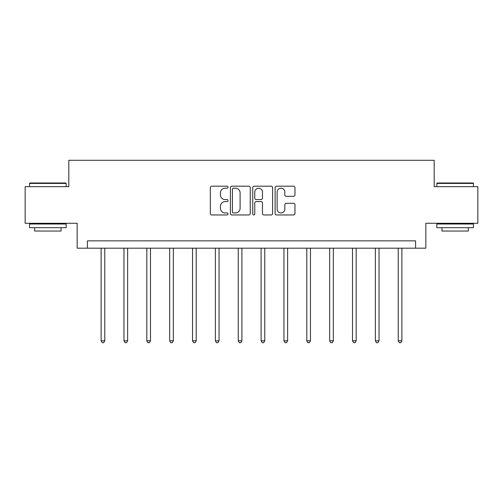 <?xml version="1.0" encoding="UTF-8"?>
<svg xmlns="http://www.w3.org/2000/svg" width="503" height="503" viewBox="0 0 503 503"><rect width="100%" height="100%" fill="white"/><g stroke="black" fill="none" stroke-linecap="round" stroke-linejoin="round"><path stroke-width="0.75" d="M228.06 187.204A1.006 1.006 0 0 0 227.054 186.192L211.776 186.192A1.44 1.44 0 0 0 210.336 187.632L210.336 213.517A1.44 1.44 0 0 0 211.776 214.957L227.054 214.957A1.006 1.006 0 0 0 228.06 213.951A1.006 1.006 0 0 0 227.054 212.945L225.074 212.945A4.602 4.602 0 0 1 220.471 208.343L220.471 206.186A4.602 4.602 0 0 1 225.074 201.584L227.054 201.584A1.006 1.006 0 0 0 228.06 200.578A1.006 1.006 0 0 0 227.054 199.565L225.074 199.565A4.602 4.602 0 0 1 220.471 194.969L220.471 192.812A4.602 4.602 0 0 1 225.074 188.21L227.054 188.21A1.006 1.006 0 0 0 228.06 187.204M293.526 196.333A1.44 1.44 0 0 0 294.965 194.894L294.965 187.632A1.44 1.44 0 0 0 293.526 186.192L276.556 186.192A1.44 1.44 0 0 0 275.122 187.632L275.122 213.517A1.44 1.44 0 0 0 276.556 214.957L293.526 214.957A1.44 1.44 0 0 0 294.965 213.517L294.965 204.746A1.44 1.44 0 0 0 293.526 203.306L286.264 203.306A1.44 1.44 0 0 0 284.824 204.746L284.824 209.097A3.848 3.848 0 0 1 280.982 212.945A3.848 3.848 0 0 1 277.134 209.097L277.134 192.052A3.848 3.848 0 0 1 280.982 188.21A3.848 3.848 0 0 1 284.824 192.052L284.824 194.894A1.44 1.44 0 0 0 286.264 196.333L293.526 196.333M415.585 248.186L425.84 248.186L425.84 223.282L477.85 223.282L477.85 186.657L434.19 186.657L434.19 160.287L68.81 160.287L68.81 186.657L25.15 186.657L25.15 223.282L77.16 223.282L77.16 248.186L415.585 248.186L415.585 240.862L87.415 240.862L87.415 248.186M250.243 187.632A1.44 1.44 0 0 0 248.803 186.192L231.833 186.192A1.44 1.44 0 0 0 230.399 187.632L230.399 213.517A1.44 1.44 0 0 0 231.833 214.957L248.803 214.957A1.44 1.44 0 0 0 250.243 213.517L250.243 187.632M254.197 186.192L271.167 186.192A1.44 1.44 0 0 1 272.601 187.632L272.601 213.517A1.44 1.44 0 0 1 271.167 214.957L263.905 214.957A1.44 1.44 0 0 1 262.465 213.517L262.465 203.017A1.44 1.44 0 0 0 261.026 201.584L256.209 201.584A1.44 1.44 0 0 0 254.769 203.017L254.769 213.951A1.006 1.006 0 0 1 253.764 214.957A1.006 1.006 0 0 1 252.758 213.951L252.758 187.632A1.44 1.44 0 0 1 254.197 186.192M233.417 188.21A1.006 1.006 0 0 0 232.411 189.216L232.411 211.933A1.006 1.006 0 0 0 233.417 212.945L235.505 212.945A4.602 4.602 0 0 0 240.101 208.343L240.101 192.812A4.602 4.602 0 0 0 235.505 188.21L233.417 188.21M262.465 192.127A3.848 3.848 0 0 0 258.617 188.279A3.848 3.848 0 0 0 254.769 192.127L254.769 198.132A1.44 1.44 0 0 0 256.209 199.565L261.026 199.565A1.44 1.44 0 0 0 262.465 198.132L262.465 192.127M101.116 248.186L101.116 340.808L104.775 340.808L104.775 248.186M104.775 340.808L103.675 342.713L102.21 342.713L101.116 340.808M29.985 182.991L65.73 182.991L66.17 183.432L29.545 183.432L29.985 182.991M47.86 227.677L29.545 227.677L29.545 224.017L66.17 224.017L66.17 227.677L47.86 227.677M61.045 227.677L61.045 231.047L34.676 231.047L34.676 227.677M437.27 182.991L473.015 182.991L473.455 183.432L436.83 183.432L437.27 182.991M455.14 227.677L436.83 227.677L436.83 224.017L473.455 224.017L473.455 227.677L455.14 227.677M468.324 227.677L468.324 231.047L441.955 231.047L441.955 227.677M123.971 248.186L123.971 340.808L127.63 340.808L127.63 248.186M127.63 340.808L126.53 342.713L125.065 342.713L123.971 340.808M146.819 248.186L146.819 340.808L150.485 340.808L150.485 248.186M150.485 340.808L149.385 342.713L147.92 342.713L146.819 340.808M169.674 248.186L169.674 340.808L173.34 340.808L173.34 248.186M173.34 340.808L172.24 342.713L170.775 342.713L169.674 340.808M192.53 248.186L192.53 340.808L196.195 340.808L196.195 248.186M196.195 340.808L195.095 342.713L193.63 342.713L192.53 340.808M215.385 248.186L215.385 340.808L219.05 340.808L219.05 248.186M219.05 340.808L217.95 342.713L216.485 342.713L215.385 340.808M238.24 248.186L238.24 340.808L241.905 340.808L241.905 248.186M241.905 340.808L240.805 342.713L239.34 342.713L238.24 340.808M261.095 248.186L261.095 340.808L264.76 340.808L264.76 248.186M264.76 340.808L263.66 342.713L262.195 342.713L261.095 340.808M283.95 248.186L283.95 340.808L287.615 340.808L287.615 248.186M287.615 340.808L286.515 342.713L285.05 342.713L283.95 340.808M306.805 248.186L306.805 340.808L310.47 340.808L310.47 248.186M310.47 340.808L309.37 342.713L307.905 342.713L306.805 340.808M329.66 248.186L329.66 340.808L333.326 340.808L333.326 248.186M333.326 340.808L332.225 342.713L330.76 342.713L329.66 340.808M352.515 248.186L352.515 340.808L356.181 340.808L356.181 248.186M356.181 340.808L355.08 342.713L353.615 342.713L352.515 340.808M375.37 248.186L375.37 340.808L379.029 340.808L379.029 248.186M379.029 340.808L377.935 342.713L376.47 342.713L375.37 340.808M398.225 248.186L398.225 340.808L401.884 340.808L401.884 248.186M401.884 340.808L400.79 342.713L399.325 342.713L398.225 340.808M29.545 186.657L29.545 183.432M37.895 224.017L37.895 223.282M57.82 224.017L57.82 223.282M66.17 186.657L66.17 183.432M436.83 186.657L436.83 183.432M445.18 224.017L445.18 223.282M465.105 224.017L465.105 223.282M473.455 186.657L473.455 183.432"/></g></svg>
